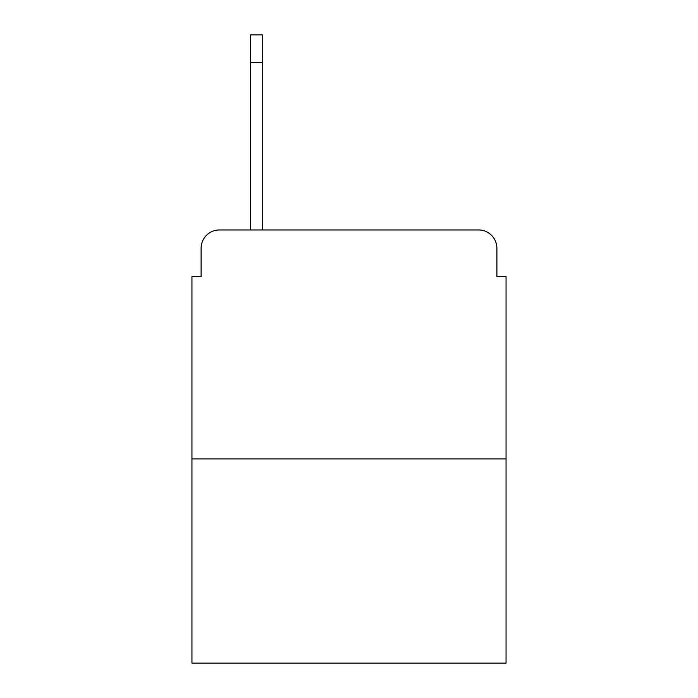 <?xml version="1.0" encoding="UTF-8"?>
<svg xmlns="http://www.w3.org/2000/svg" width="698" height="698" viewBox="0 0 698 698"><rect width="100%" height="100%" fill="white"/><g stroke="black" fill="none" stroke-linecap="round" stroke-linejoin="round"><path stroke-width="1.05" d="M201.111 248.27L201.111 276.652L201.111 248.27A18.314 18.314 0 0 1 219.425 229.956L250.556 229.956L250.556 34.9L262.465 34.9L262.465 229.956L277.568 229.956M506.05 458.891L191.95 458.891L191.95 663.1L506.05 663.1L506.05 276.652L496.889 276.652L496.889 248.27A18.314 18.314 0 0 0 478.575 229.956L219.425 229.956M191.95 458.891L191.95 276.652L201.111 276.652M420.432 229.956L478.575 229.956M496.889 276.652L496.889 248.27M262.465 62.375L250.556 62.375"/></g></svg>

